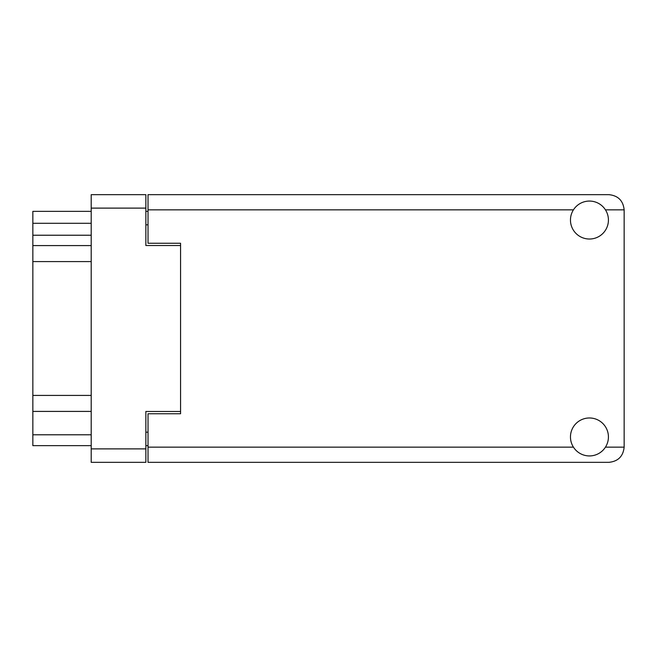 <?xml version="1.0" encoding="UTF-8"?>
<svg xmlns="http://www.w3.org/2000/svg" width="657" height="657" viewBox="0 0 657 657"><rect width="100%" height="100%" fill="white"/><g stroke="black" fill="none" stroke-linecap="round" stroke-linejoin="round"><path stroke-width="0.99" d="M180.568 411.471L145.862 411.471L145.862 462.331L91.2 462.331L91.2 194.669L145.862 194.669L145.862 245.529L180.568 245.529L180.568 413.746L148.03 413.746L148.03 447.154L573.438 447.154M148.03 445.635L145.862 445.635M145.862 211.365L148.03 211.365M573.438 209.846L148.03 209.846L148.03 243.254L180.568 243.254L180.568 245.529M91.2 445.635L32.85 445.635L32.85 434.786L91.2 434.786M91.2 411.413L32.85 411.413L32.85 434.786M91.2 261.585L32.85 261.585L32.85 395.415L91.2 395.415M91.2 235.231L32.85 235.231L32.85 245.587L91.2 245.587M32.85 235.231L32.85 223.298L91.2 223.298M91.2 211.365L32.85 211.365L32.85 223.298M32.85 411.413L32.85 395.415M32.85 261.585L32.85 245.587M589.444 455.933A18.979 18.979 0 0 0 608.423 436.954A18.979 18.979 0 0 0 589.444 417.975A18.979 18.979 0 0 0 570.465 436.954A18.979 18.979 0 0 0 589.444 455.933M589.444 239.025A18.979 18.979 0 0 0 608.423 220.046A18.979 18.979 0 0 0 589.444 201.067A18.979 18.979 0 0 0 570.465 220.046A18.979 18.979 0 0 0 589.444 239.025M148.03 209.846L148.03 194.669L608.965 194.669C618.122 195.63 623.181 200.689 624.15 209.846L624.15 447.154C623.181 456.311 618.122 461.37 608.965 462.331L148.03 462.331L148.03 447.154M180.568 243.254L180.568 413.746M145.862 208.113L91.2 208.113M91.2 448.887L145.862 448.887M145.862 432.183L148.03 432.183M148.03 224.817L145.862 224.817M605.45 447.154L624.15 447.154M624.15 209.846L605.45 209.846"/></g></svg>
